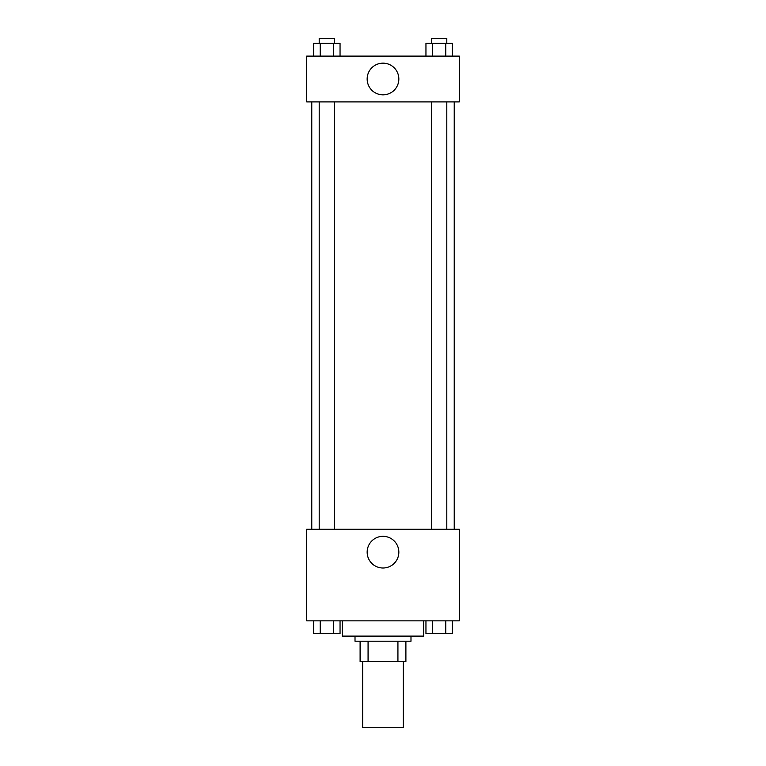 <?xml version="1.0" encoding="UTF-8"?>
<svg xmlns="http://www.w3.org/2000/svg" width="766" height="766" viewBox="0 0 766 766"><rect width="100%" height="100%" fill="white"/><g stroke="black" fill="none" stroke-linecap="round" stroke-linejoin="round"><path stroke-width="1.15" d="M362.653 661.556L362.653 727.7L403.347 727.7L403.347 661.556M397.927 641.209L397.927 661.556L360.106 661.556L360.106 641.209M397.927 661.556L405.894 661.556L405.894 641.209L405.894 661.556M410.988 636.115L410.988 641.209L355.012 641.209L355.012 636.115M368.073 641.209L368.073 661.556M342.297 620.853L342.297 636.115L423.703 636.115L423.703 620.853M459.313 620.853L306.687 620.853L306.687 529.277L459.313 529.277L459.313 620.853M383 568.008A15.837 15.837 0 0 1 369.279 544.253A15.837 15.837 0 0 1 396.721 544.253A15.837 15.837 0 0 1 383 568.008M454.228 101.897L454.228 529.277M431.536 529.277L431.536 101.897M334.464 101.897L334.464 529.277M459.313 101.897L306.687 101.897L306.687 56.11L459.313 56.11L459.313 101.897M398.837 79.003A15.837 15.837 0 0 1 375.081 92.724A15.837 15.837 0 0 1 375.081 65.282A15.837 15.837 0 0 1 398.837 79.003M452.39 56.11L452.39 43.384L425.953 43.384L425.953 56.11M445.783 43.384L445.783 56.11M432.56 43.384L432.56 56.11M431.536 43.384L431.536 38.3L446.798 38.3L446.798 43.384M340.047 56.11L340.047 43.384L313.61 43.384L313.61 56.11M333.44 43.384L333.44 56.11M320.217 43.384L320.217 56.11M319.202 43.384L319.202 38.3L334.464 38.3L334.464 43.384M452.39 620.853L452.39 633.578L425.953 633.578L425.953 620.853M445.783 620.853L445.783 633.578M432.56 620.853L432.56 633.578M446.798 633.578L431.536 633.578M340.047 620.853L340.047 633.578L313.61 633.578L313.61 620.853M333.44 620.853L333.44 633.578M320.217 620.853L320.217 633.578M334.464 633.578L319.202 633.578M311.772 101.897L311.772 529.277M446.798 529.277L446.798 101.897M319.202 101.897L319.202 529.277"/></g></svg>
